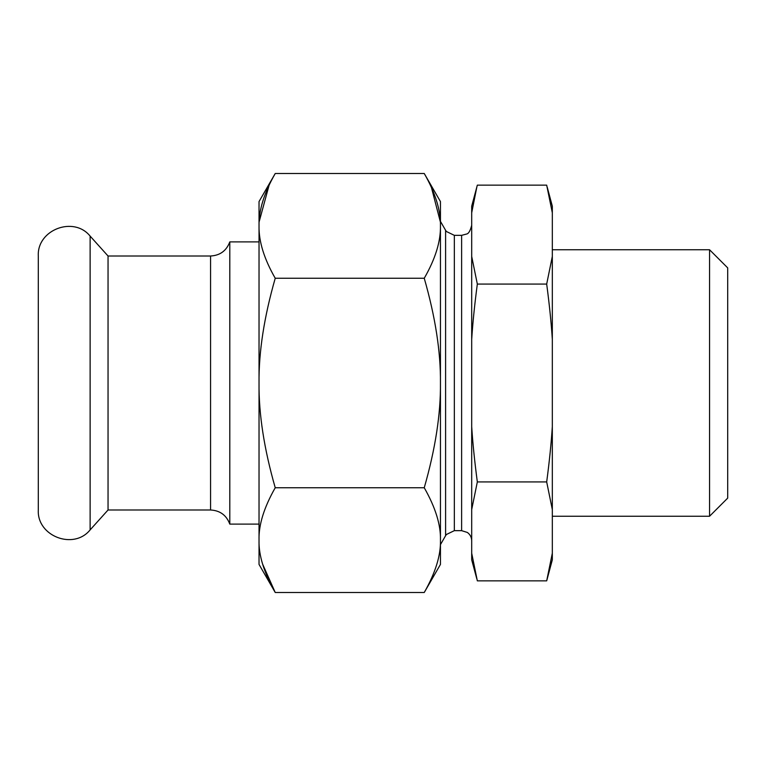 <?xml version="1.0" encoding="UTF-8"?>
<svg xmlns="http://www.w3.org/2000/svg" width="766" height="766" viewBox="0 0 766 766"><rect width="100%" height="100%" fill="white"/><g stroke="black" fill="none" stroke-linecap="round" stroke-linejoin="round"><path stroke-width="1.15" d="M275.233 173.509L259.032 201.582L259.032 225.884C258.716 210.353 264.117 192.898 275.233 173.509L424.249 173.509L440.45 201.582L440.45 564.418L424.249 592.491L275.233 592.491C263.992 572.7 258.582 555.245 259.032 540.126L259.032 564.418L275.233 592.491L262.681 564.264M440.45 544.626L445.601 535.693L445.601 230.307L440.45 221.374L440.45 540.097C440.89 524.988 435.49 507.532 424.249 487.741L275.233 487.741C264.117 448.991 258.716 414.09 259.032 383.029L259.032 540.097C258.582 524.997 263.983 507.542 275.233 487.741M259.032 382.971C258.716 351.91 264.117 317.009 275.233 278.259C264.117 258.879 258.716 241.414 259.032 225.884L259.032 383.029M259.032 241.893L229.8 241.893L229.8 524.107L259.032 524.107L259.032 275.157M440.45 540.126C440.89 555.235 435.49 572.69 424.249 592.491M269.115 185.123L259.128 221.862M440.345 221.862L431.44 187.459M424.249 173.509C435.366 192.898 440.766 210.353 440.45 225.884C440.766 241.414 435.366 258.879 424.249 278.259C435.356 317.009 440.756 351.91 440.45 382.971M440.45 383.029C440.756 414.09 435.356 448.991 424.249 487.741M275.233 278.259L424.249 278.259M229.8 524.107C226.458 515.221 220.043 510.52 210.573 509.993L108.044 509.993L108.044 256.007L90.129 236.11C73.68 215.677 36.854 229.81 38.3 256.007L38.3 509.993C36.854 536.19 73.68 550.323 90.129 529.89L90.129 236.11M38.3 504.449L38.3 499.059M547.23 187.201L552.324 206.198L552.324 212.804L546.685 185.152L477.333 185.152L471.693 206.198L471.693 509.582L477.333 481.929L546.685 481.929L552.324 509.582L552.324 553.196L546.685 580.848L477.333 580.848L471.693 553.196L471.693 559.802L476.797 578.799M471.693 509.582L471.693 553.196M552.324 212.804L552.324 509.582M552.324 426.614C551.233 443.466 549.356 461.908 546.685 481.929M471.693 339.386C472.746 322.898 474.633 304.456 477.333 284.071L546.685 284.071C549.394 304.456 551.271 322.898 552.324 339.386M471.693 426.614C472.746 443.102 474.633 461.544 477.333 481.929M471.693 212.804L476.797 187.201M471.693 256.418L477.333 284.071M552.324 256.418L546.685 284.071M552.324 553.196L552.324 559.802L546.685 580.848M709.555 249.754L727.7 267.889L727.7 498.111L709.555 516.246L709.555 249.754L552.324 249.754M210.573 509.993L210.573 256.007L108.044 256.007M445.601 230.307L446.434 231.524L454.334 235.344L454.334 530.656L461.62 530.656L467.346 532.447C470.152 534.496 471.607 537.263 471.693 540.739M454.334 235.344L461.62 235.344L461.62 530.656M108.044 509.993L90.129 529.89M229.8 241.893C226.458 250.779 220.043 255.48 210.573 256.007M445.601 535.693L446.434 534.477L454.334 530.656M461.62 235.344L466.609 234.023C468.61 233.678 470.305 230.757 471.693 225.261M552.324 516.246L709.555 516.246"/></g></svg>
